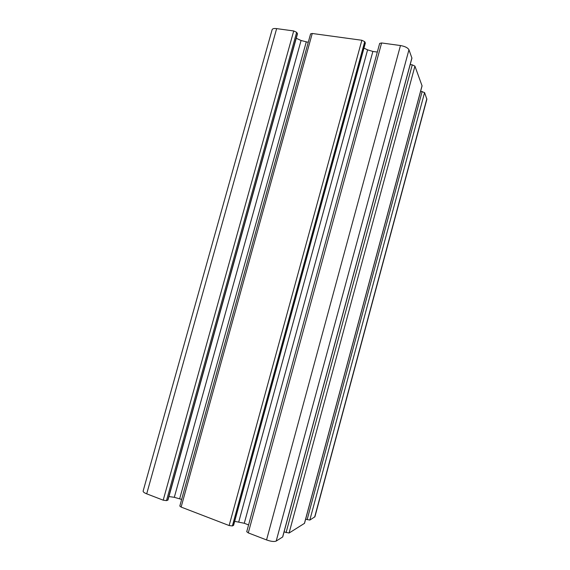 <?xml version="1.0" encoding="UTF-8"?>
<svg xmlns="http://www.w3.org/2000/svg" width="570" height="570" viewBox="0 0 570 570"><rect width="100%" height="100%" fill="white"/><g stroke="black" fill="none" stroke-linecap="round" stroke-linejoin="round"><path stroke-width="0.85" d="M146.704 493.834L163.205 500.175L166.483 500.624L167.965 500.04L297.497 33.822L296.635 32.326L293.714 30.951L276.642 28.621C274.035 28.315 272.538 28.65 272.139 29.633L143.127 491.091C143.02 491.917 144.217 492.829 146.704 493.834L276.642 28.621M308.256 42.322L301.067 40.499L296.265 38.254M312.246 33.48L310.6 33.858L179.814 506.06L181.125 507.072L229.14 525.54L232.382 525.946L233.6 525.284L365.334 43.099L364.722 41.66L361.85 40.263L312.246 33.48L181.125 507.072M377.319 52.069L372.88 51.443L367.593 49.861L363.966 48.108M381.615 42.964L379.67 43.413L246.732 531.71L248.285 532.907L266.553 539.933L400.461 45.536L381.615 42.964L248.285 532.907M266.553 539.933C271.014 541.493 274.227 541.87 276.193 541.072L282.727 536.926L411.932 58.133L408.954 49.761C407.799 47.752 404.971 46.348 400.461 45.536M284.081 531.895L289.083 533.028L304.522 523.331L422.071 85.871L414.924 66.134L412.26 64.83L410.208 64.538M305.641 519.163L309.831 520.075L314.918 516.755L426.873 99.266L424.579 92.589L420.639 91.207M248.584 524.913L244.281 523.274L234.676 521.343M181.652 499.427L174.313 497.311L168.934 496.563M163.205 500.175L293.714 30.951M174.313 497.311L301.067 40.499M306.225 42.038L179.685 498.679M229.14 525.54L361.85 40.263M238.766 521.871L367.593 49.861M372.88 51.443L244.281 523.274M276.193 541.072L408.954 49.761M282.599 537.075L411.918 57.891M414.924 66.134L289.083 533.028M304.423 523.452L422.057 85.678M424.579 92.589L309.831 520.075M314.668 517.054L426.837 98.781M166.483 500.624L296.635 32.326M297.419 33.502L167.744 500.211M232.382 525.946L364.722 41.66M365.299 42.843L233.451 525.433M412.26 64.83L286.076 532.651M422.156 91.449L307.123 519.705"/></g></svg>
